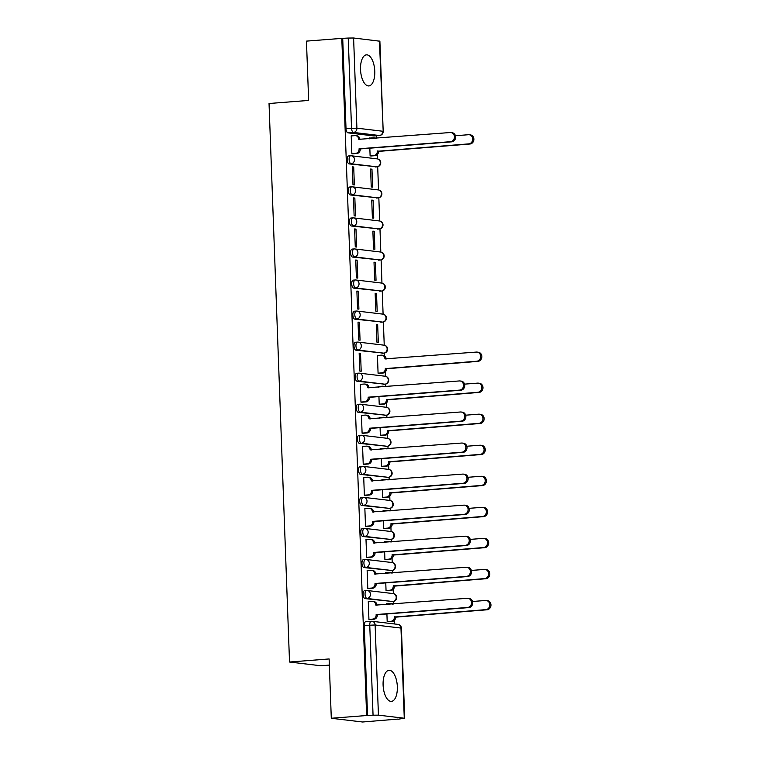 <?xml version="1.0" encoding="UTF-8"?>
<svg xmlns="http://www.w3.org/2000/svg" width="760" height="760" viewBox="0 0 760 760"><rect width="100%" height="100%" fill="white"/><g stroke="black" fill="none" stroke-linecap="round" stroke-linejoin="round"><path stroke-width="1.14" d="M364.781 590.653A3.999 1.814 85.6 0 0 364.619 590.653A3.999 1.814 85.6 0 0 363.099 594.415A3.999 1.814 85.6 0 0 365.075 598.614L367.023 598.462A3.999 1.814 -94.4 0 1 365.056 594.263A3.999 1.814 -94.4 0 1 366.577 590.501A3.999 1.814 -94.4 0 1 366.738 590.501A3.999 3.543 96.8 0 1 370.433 594.206A3.999 3.543 -83.2 0 1 367.023 598.462L392.863 601.54A3.999 3.543 -83.2 0 0 393.195 593.598A3.999 3.999 0 0 1 393.034 601.549A3.999 1.814 -94.4 0 1 392.863 601.54L365.075 598.614M363.641 559.597A3.999 1.814 85.6 0 0 363.479 559.597A3.999 1.814 85.6 0 0 361.959 563.369A3.999 1.814 85.6 0 0 363.935 567.568L365.892 567.416A3.999 1.814 -94.4 0 1 363.916 563.217A3.999 1.814 -94.4 0 1 365.437 559.445A3.999 1.814 -94.4 0 1 365.598 559.455A3.999 3.543 96.8 0 1 369.293 563.16A3.999 3.543 -83.2 0 1 365.892 567.416L391.733 570.494A3.999 3.543 -83.2 0 0 392.055 562.542A3.999 3.999 0 0 1 391.894 570.494A3.999 1.814 -94.4 0 1 391.733 570.494L363.935 567.568M362.501 528.552A3.999 1.814 85.6 0 0 362.339 528.552A3.999 1.814 85.6 0 0 360.829 532.313A3.999 1.814 85.6 0 0 362.795 536.512L364.752 536.361A3.999 1.814 -94.4 0 1 362.776 532.161A3.999 1.814 -94.4 0 1 364.297 528.399A3.999 1.814 -94.4 0 1 364.458 528.399A3.999 3.543 96.8 0 1 368.153 532.105A3.999 3.543 -83.2 0 1 364.752 536.361L390.592 539.438A3.999 3.543 -83.2 0 0 390.916 531.496A3.999 3.999 0 0 1 390.754 539.448A3.999 1.814 -94.4 0 1 390.592 539.438L362.795 536.512M361.37 497.496A3.999 1.814 85.6 0 0 361.199 497.496A3.999 1.814 85.6 0 0 359.689 501.267A3.999 1.814 85.6 0 0 361.655 505.466L363.613 505.314A3.999 1.814 -94.4 0 1 361.637 501.115A3.999 1.814 -94.4 0 1 363.156 497.344A3.999 1.814 -94.4 0 1 363.318 497.344A3.999 3.543 96.8 0 1 367.013 501.058A3.999 3.543 -83.2 0 1 363.613 505.314L389.452 508.392A3.999 3.543 -83.2 0 0 389.776 500.441A3.999 3.999 0 0 1 389.614 508.392A3.999 1.814 -94.4 0 1 389.452 508.392L361.655 505.466M360.231 466.45A3.999 1.814 85.6 0 0 360.069 466.45A3.999 1.814 85.6 0 0 358.549 470.212A3.999 1.814 85.6 0 0 360.515 474.411L362.472 474.259A3.999 1.814 -94.4 0 1 360.497 470.06A3.999 1.814 -94.4 0 1 362.016 466.298A3.999 1.814 -94.4 0 1 362.178 466.298A3.999 3.543 96.8 0 1 365.883 470.003A3.999 3.543 -83.2 0 1 362.472 474.259L388.312 477.337A3.999 3.543 -83.2 0 0 388.645 469.395A3.999 3.999 0 0 1 388.474 477.346A3.999 1.814 -94.4 0 1 388.312 477.337L360.515 474.411M359.091 435.394A3.999 1.814 85.6 0 0 358.929 435.394A3.999 1.814 85.6 0 0 357.409 439.166A3.999 1.814 85.6 0 0 359.385 443.355L361.332 443.213A3.999 1.814 -94.4 0 1 359.366 439.014A3.999 1.814 -94.4 0 1 360.876 435.242A3.999 1.814 -94.4 0 1 361.038 435.242A3.999 3.543 96.8 0 1 364.743 438.947A3.999 3.543 -83.2 0 1 361.332 443.213L387.173 446.291A3.999 3.543 -83.2 0 0 387.505 438.339A3.999 3.999 0 0 1 387.334 446.291A3.999 1.814 -94.4 0 1 387.173 446.291L359.385 443.355M357.95 404.349A3.999 1.814 85.6 0 0 357.789 404.349A3.999 1.814 85.6 0 0 356.269 408.11A3.999 1.814 85.6 0 0 358.245 412.309L360.192 412.158A3.999 1.814 -94.4 0 1 358.226 407.959A3.999 1.814 -94.4 0 1 359.736 404.197A3.999 1.814 -94.4 0 1 359.908 404.197A3.999 3.543 96.8 0 1 363.603 407.901A3.999 3.543 -83.2 0 1 360.192 412.158L386.033 415.235A3.999 3.543 -83.2 0 0 386.365 407.284A3.999 3.999 0 0 1 386.203 415.245A3.999 1.814 -94.4 0 1 386.033 415.235L358.245 412.309M356.81 373.293A3.999 1.814 85.6 0 0 356.649 373.293A3.999 1.814 85.6 0 0 355.129 377.055A3.999 1.814 85.6 0 0 357.105 381.254L359.052 381.102A3.999 1.814 -94.4 0 1 357.086 376.912A3.999 1.814 -94.4 0 1 358.606 373.141A3.999 1.814 -94.4 0 1 358.767 373.141A3.999 3.543 96.8 0 1 362.463 376.846A3.999 3.543 -83.2 0 1 359.052 381.102L384.902 384.19A3.999 3.543 -83.2 0 0 385.225 376.238A3.999 3.999 0 0 1 385.063 384.19A3.999 1.814 -94.4 0 1 384.902 384.19L357.105 381.254M355.67 342.247A3.999 1.814 85.6 0 0 355.509 342.238A3.999 1.814 85.6 0 0 353.989 346.009A3.999 1.814 85.6 0 0 355.965 350.208L357.922 350.056A3.999 1.814 -94.4 0 1 355.946 345.857A3.999 1.814 -94.4 0 1 357.466 342.095A3.999 1.814 -94.4 0 1 357.627 342.095A3.999 3.543 96.8 0 1 361.323 345.8A3.999 3.543 -83.2 0 1 357.922 350.056L383.762 353.134A3.999 3.543 -83.2 0 0 384.085 345.183A3.999 3.999 0 0 1 383.923 353.144A3.999 1.814 -94.4 0 1 383.762 353.134L355.965 350.208M354.53 311.191A3.999 1.814 85.6 0 0 354.369 311.191A3.999 1.814 85.6 0 0 352.858 314.953A3.999 1.814 85.6 0 0 354.825 319.152L356.782 319A3.999 1.814 -94.4 0 1 354.806 314.801A3.999 1.814 -94.4 0 1 356.326 311.04A3.999 1.814 -94.4 0 1 356.488 311.04A3.999 3.543 96.8 0 1 360.183 314.744A3.999 3.543 -83.2 0 1 356.782 319L382.622 322.088A3.999 3.543 -83.2 0 0 382.945 314.137A3.999 3.999 0 0 1 382.784 322.088A3.999 1.814 -94.4 0 1 382.622 322.088L354.825 319.152M353.4 280.145A3.999 1.814 85.6 0 0 353.229 280.136A3.999 1.814 85.6 0 0 351.719 283.908A3.999 1.814 85.6 0 0 353.685 288.106L355.642 287.954A3.999 1.814 -94.4 0 1 353.666 283.755A3.999 1.814 -94.4 0 1 355.186 279.984A3.999 1.814 -94.4 0 1 355.347 279.993A3.999 3.543 96.8 0 1 359.043 283.698A3.999 3.543 -83.2 0 1 355.642 287.954L381.482 291.033A3.999 3.543 -83.2 0 0 381.805 283.081A3.999 3.999 0 0 1 381.644 291.042A3.999 1.814 -94.4 0 1 381.482 291.033L353.685 288.106M352.26 249.09A3.999 1.814 85.6 0 0 352.099 249.09A3.999 1.814 85.6 0 0 350.578 252.852A3.999 1.814 85.6 0 0 352.545 257.051L354.502 256.899A3.999 1.814 -94.4 0 1 352.526 252.7A3.999 1.814 -94.4 0 1 354.046 248.938A3.999 1.814 -94.4 0 1 354.207 248.938A3.999 3.543 96.8 0 1 357.912 252.643A3.999 3.543 -83.2 0 1 354.502 256.899L380.342 259.986A3.999 3.543 -83.2 0 0 380.674 252.035A3.999 3.999 0 0 1 380.503 259.986A3.999 1.814 -94.4 0 1 380.342 259.986L352.545 257.051M351.12 218.044A3.999 1.814 85.6 0 0 350.959 218.034A3.999 1.814 85.6 0 0 349.438 221.806A3.999 1.814 85.6 0 0 351.415 226.005L353.362 225.853A3.999 1.814 -94.4 0 1 351.395 221.654A3.999 1.814 -94.4 0 1 352.906 217.882A3.999 1.814 -94.4 0 1 353.067 217.892A3.999 3.543 96.8 0 1 356.772 221.597A3.999 3.543 -83.2 0 1 353.362 225.853L379.202 228.931A3.999 3.543 -83.2 0 0 379.534 220.98A3.999 3.999 0 0 1 379.363 228.931A3.999 1.814 -94.4 0 1 379.202 228.931L351.415 226.005M349.98 186.989A3.999 1.814 85.6 0 0 349.819 186.989A3.999 1.814 85.6 0 0 348.298 190.75A3.999 1.814 85.6 0 0 350.274 194.95L352.222 194.798A3.999 1.814 -94.4 0 1 350.255 190.598A3.999 1.814 -94.4 0 1 351.766 186.836A3.999 1.814 -94.4 0 1 351.937 186.836A3.999 3.543 96.8 0 1 355.632 190.541A3.999 3.543 -83.2 0 1 352.222 194.798L378.062 197.885A3.999 3.543 -83.2 0 0 378.394 189.934A3.999 3.999 0 0 1 378.233 197.885A3.999 1.814 -94.4 0 1 378.062 197.885L350.274 194.95M348.84 155.942A3.999 1.814 85.6 0 0 348.678 155.933A3.999 1.814 85.6 0 0 347.159 159.704A3.999 1.814 85.6 0 0 349.135 163.903L351.091 163.751A3.999 1.814 -94.4 0 1 349.115 159.552A3.999 1.814 -94.4 0 1 350.635 155.781A3.999 1.814 -94.4 0 1 350.797 155.791A3.999 3.543 96.8 0 1 354.492 159.495A3.999 3.543 -83.2 0 1 351.091 163.751L376.931 166.829A3.999 3.543 -83.2 0 0 377.255 158.878A3.999 3.999 0 0 1 377.093 166.829A3.999 1.814 -94.4 0 1 376.931 166.829L349.135 163.903M374.775 71.24A15.589 7.068 85.6 0 0 366.443 54.853A15.589 7.068 85.6 0 0 360.525 69.54A15.589 7.068 85.6 0 0 368.856 85.927A15.589 7.068 85.6 0 0 374.775 71.24M397.337 686.688A15.589 7.068 85.6 0 0 389.015 670.301A15.589 7.068 85.6 0 0 383.097 684.988A15.589 7.068 85.6 0 0 391.428 701.375A15.589 7.068 85.6 0 0 397.337 686.688M331.293 718.267L329.118 658.948L289.522 662.026L269.04 103.502L308.636 100.434L306.46 41.116L341.8 38.38L366.633 715.521L331.293 718.267L362.615 722L397.945 719.083M394.459 623.96L394.326 620.436M393.727 604.01L393.632 601.454M393.347 593.617L393.186 589.38M392.587 572.954L392.492 570.399M392.207 562.561L392.055 558.334M391.447 541.908L391.352 539.353M391.067 531.515L390.916 527.278M390.308 510.853L390.212 508.297M389.927 500.46L389.776 496.233M389.167 479.807L389.082 477.251M388.787 469.414L388.635 465.177M388.037 448.751L387.942 446.196M387.657 438.358L387.495 434.131M386.897 417.705L386.802 415.15M386.517 407.312L386.356 403.075M385.757 386.65L385.662 384.094M385.377 376.257L385.215 372.029M384.626 355.955L384.522 353.048M384.237 345.211L383.382 321.993M383.097 314.155L382.251 290.947M381.957 283.109L381.111 259.892M380.817 252.054L379.971 228.845M379.687 221.008L378.831 197.79M378.546 189.952L377.691 166.744M377.406 158.906L377.255 154.669M376.647 138.244L376.551 135.736M329.346 665.095L320.834 665.76L289.522 662.026M397.955 719.255L404.272 718.228L378.433 715.15L373.055 715.207L369.749 625.043A3.999 1.814 -94.4 0 1 371.26 621.271A3.999 1.814 -94.4 0 1 371.421 621.281A3.999 3.543 -83.2 0 1 372.048 621.29A3.999 3.999 0 0 0 371.26 621.271L365.759 621.699A3.999 1.814 -94.4 0 1 365.921 621.708M366.633 715.521L373.055 715.207M374.158 135.907A3.999 1.814 -94.4 0 1 373.996 135.935A3.999 1.814 -94.4 0 1 373.834 135.926L347.994 132.848L353.505 132.42A3.999 1.814 -94.4 0 1 351.528 128.221L348.222 38.057L353.599 38L379.886 41.211L383.192 131.375L379.44 41.078M348.222 38.057L341.8 38.38M351.794 135.879L351.196 135.812L351.851 153.719L353.219 153.767M369.835 148.191L370.11 155.895L371.478 155.942M371.963 169.195L370.595 169.034L371.25 186.95L372.618 187.112L371.963 169.195L370.604 169.309M353.704 167.019L352.336 166.858L352.991 184.775L354.359 184.936L353.704 167.019L352.345 167.124M373.103 200.25L371.735 200.089L372.39 217.996L373.758 218.167L373.103 200.25L371.744 200.355M354.844 198.075L353.476 197.913L354.131 215.821L355.499 215.992L354.844 198.075L353.485 198.179M374.243 231.296L372.875 231.135L373.53 249.052L374.898 249.213L374.243 231.296L372.884 231.41M355.984 229.121L354.606 228.959L355.272 246.876L356.639 247.038L355.984 229.121L354.616 229.225M375.383 262.352L374.015 262.19L374.67 280.098L376.038 280.269L375.383 262.352L374.024 262.456M357.115 260.176L355.747 260.015L356.402 277.923L357.779 278.094L357.115 260.176L355.756 260.281M376.523 293.408L375.145 293.236L375.81 311.153L377.178 311.315L376.523 293.408L375.155 293.512M358.255 291.223L356.887 291.061L357.542 308.978L358.91 309.139L358.255 291.223L356.896 291.327M377.653 324.453L376.285 324.292L376.941 342.209L378.318 342.37L377.653 324.453L376.295 324.558M359.394 322.278L358.026 322.116L358.682 340.024L360.05 340.195L359.394 322.278L358.036 322.382M378.024 355.414L377.425 355.338L378.081 373.255L379.449 373.302M360.534 353.324L359.166 353.162L359.822 371.079L361.19 371.241L360.534 353.324L359.176 353.438M379.164 386.46L378.565 386.394L378.594 387.21M360.905 384.284L360.306 384.218L360.962 402.125L362.32 402.173M378.936 396.596L379.221 404.31L380.589 404.349M380.304 417.515L379.705 417.44L379.734 418.256M362.035 415.34L361.437 415.264L362.102 433.181L363.46 433.228M380.076 427.642L380.361 435.356L381.729 435.404M381.444 448.561L380.845 448.495L380.874 449.312M363.175 446.386L362.577 446.32L363.233 464.227L364.601 464.274M381.216 458.698L381.501 466.412L382.869 466.45M382.574 479.617L381.976 479.541L382.014 480.358M364.315 477.441L363.717 477.365L364.373 495.282L365.74 495.33M382.356 489.744L382.641 497.458L383.999 497.506M383.714 510.663L383.116 510.596L383.144 511.413M365.455 508.487L364.857 508.421L365.512 526.338L366.88 526.376M383.496 520.799L383.772 528.514L385.139 528.552M384.854 541.718L384.256 541.642L384.284 542.459M366.595 539.543L365.997 539.467L366.652 557.384L368.02 557.431M384.636 551.846L384.911 559.559L386.279 559.607M385.994 572.774L385.396 572.698L385.424 573.515M367.735 570.589L367.137 570.522L367.792 588.439L369.16 588.477M385.766 582.901L386.051 590.615L387.419 590.663M387.134 603.82L386.536 603.753L386.565 604.561M368.875 601.644L368.277 601.568L368.933 619.486L370.291 619.533M370.053 138.054L369.455 137.987L369.483 138.795M386.906 613.947L387.191 621.661L388.559 621.708M367.545 715.635L364.24 625.47A3.999 1.814 -94.4 0 1 365.759 621.699M342.712 38.484L346.019 128.649A3.999 1.814 85.6 0 0 347.994 132.848M351.851 153.643L355.67 153.349A3.999 3.543 -83.2 0 0 359.072 149.083L360.259 149.226A3.999 3.543 96.8 0 1 356.858 153.482L352.621 153.814M359.062 148.789L450.519 141.692A4.598 4.075 -83.2 0 0 454.433 137.199A4.598 4.075 -83.2 0 0 450.898 132.553A4.598 4.075 -83.2 0 0 450.186 132.534L358.72 139.336A3.999 3.543 -83.2 0 0 355.642 135.641L356.82 135.784A3.999 3.543 96.8 0 1 359.908 139.479L359.908 139.545M450.898 132.553L452.086 132.696A4.598 4.075 96.8 0 1 455.62 137.341A4.598 4.075 96.8 0 1 451.706 141.835L360.249 148.931M355.642 135.641A3.999 3.543 -83.2 0 0 355.015 135.632L351.196 135.926M370.11 155.819L373.93 155.524A3.999 3.543 -83.2 0 0 377.34 151.268L468.777 143.868A4.598 4.075 -83.2 0 0 472.701 139.375A4.598 4.075 -83.2 0 0 469.158 134.729A4.598 4.075 -83.2 0 0 468.445 134.719L455.43 135.726M375.316 138.349A3.999 3.543 -83.2 0 0 373.284 137.807L369.464 138.101M373.901 137.816L375.088 137.959A3.999 3.543 96.8 0 1 376.143 138.282M469.158 134.729L470.345 134.871A4.598 4.075 96.8 0 1 473.879 139.517A4.598 4.075 96.8 0 1 469.965 144.011L378.527 151.401A3.999 3.543 96.8 0 1 375.117 155.667L373.93 155.524M370.88 155.99L375.117 155.667M378.508 151.107L377.321 150.964M360.952 402.049L364.781 401.755A3.999 3.543 -83.2 0 0 368.182 397.499L369.369 397.641A3.999 3.543 96.8 0 1 365.969 401.897L361.731 402.22M368.173 397.195L459.629 390.099A4.598 4.075 -83.2 0 0 463.543 385.605A4.598 4.075 -83.2 0 0 459.999 380.959A4.598 4.075 -83.2 0 0 459.296 380.95L367.821 387.742A3.999 3.543 -83.2 0 0 364.743 384.047L365.93 384.19A3.999 3.543 96.8 0 1 369.008 387.885L369.018 387.952M459.999 380.959L461.187 381.102A4.598 4.075 96.8 0 1 464.73 385.748A4.598 4.075 96.8 0 1 460.816 390.241L369.36 397.337M364.743 384.047A3.999 3.543 -83.2 0 0 364.125 384.037L360.306 384.332M362.092 433.095L365.911 432.801A3.999 3.543 -83.2 0 0 369.322 428.545L370.509 428.688A3.999 3.543 96.8 0 1 367.099 432.943L362.872 433.276M369.312 428.25L460.769 421.154A4.598 4.075 -83.2 0 0 464.683 416.66A4.598 4.075 -83.2 0 0 461.139 412.015A4.598 4.075 -83.2 0 0 460.427 411.996L368.961 418.788A3.999 3.543 -83.2 0 0 365.883 415.102L367.07 415.245A3.999 3.543 96.8 0 1 370.148 418.931L370.148 418.998M461.139 412.015L462.327 412.158A4.598 4.075 96.8 0 1 465.87 416.803A4.598 4.075 96.8 0 1 461.956 421.296L370.5 428.393M365.883 415.102A3.999 3.543 -83.2 0 0 365.265 415.084L361.447 415.387M363.233 464.151L367.051 463.856A3.999 3.543 -83.2 0 0 370.462 459.601L371.649 459.743A3.999 3.543 96.8 0 1 368.239 463.999L364.012 464.322M370.452 459.296L461.909 452.2A4.598 4.075 -83.2 0 0 465.823 447.706A4.598 4.075 -83.2 0 0 462.279 443.061A4.598 4.075 -83.2 0 0 461.567 443.051L370.101 449.844A3.999 3.543 -83.2 0 0 367.023 446.148L368.21 446.291A3.999 3.543 96.8 0 1 371.288 449.986L371.288 450.053M462.279 443.061L463.467 443.203A4.598 4.075 96.8 0 1 467.01 447.849A4.598 4.075 96.8 0 1 463.096 452.342L371.64 459.439M367.023 446.148A3.999 3.543 -83.2 0 0 366.405 446.139L362.587 446.433M364.373 495.197L368.191 494.903A3.999 3.543 -83.2 0 0 371.602 490.647L372.79 490.789A3.999 3.543 96.8 0 1 369.379 495.045L365.151 495.377M371.583 490.352L463.039 483.255A4.598 4.075 -83.2 0 0 466.963 478.762A4.598 4.075 -83.2 0 0 463.419 474.116A4.598 4.075 -83.2 0 0 462.707 474.097L371.241 480.899A3.999 3.543 -83.2 0 0 368.163 477.204L369.351 477.346A3.999 3.543 96.8 0 1 372.428 481.033L372.428 481.099M463.419 474.116L464.607 474.259A4.598 4.075 96.8 0 1 468.151 478.904A4.598 4.075 96.8 0 1 464.227 483.398L372.77 490.494M368.163 477.204A3.999 3.543 -83.2 0 0 367.545 477.185L363.726 477.489M365.512 526.253L369.331 525.958A3.999 3.543 -83.2 0 0 372.733 521.702L373.92 521.844A3.999 3.543 96.8 0 1 370.519 526.1L366.282 526.423M372.723 521.398L464.18 514.302A4.598 4.075 -83.2 0 0 468.094 509.808A4.598 4.075 -83.2 0 0 464.559 505.162A4.598 4.075 -83.2 0 0 463.847 505.153L372.381 511.945A3.999 3.543 -83.2 0 0 369.303 508.25L370.49 508.392A3.999 3.543 96.8 0 1 373.568 512.088L373.568 512.154M464.559 505.162L465.747 505.305A4.598 4.075 96.8 0 1 469.281 509.95A4.598 4.075 96.8 0 1 465.367 514.444L373.91 521.54M369.303 508.25A3.999 3.543 -83.2 0 0 368.685 508.24L364.857 508.535M378.081 373.169L381.9 372.875A3.999 3.543 -83.2 0 0 385.31 368.619L476.748 361.228A4.598 4.075 -83.2 0 0 480.662 356.734A4.598 4.075 -83.2 0 0 477.128 352.089A4.598 4.075 -83.2 0 0 476.416 352.07L384.949 358.872A3.999 3.543 -83.2 0 0 381.872 355.176L383.059 355.319A3.999 3.543 96.8 0 1 386.137 359.005L386.137 359.072M381.872 355.176A3.999 3.543 -83.2 0 0 381.254 355.167L377.435 355.462M477.128 352.089L478.315 352.231A4.598 4.075 96.8 0 1 481.849 356.877A4.598 4.075 96.8 0 1 477.935 361.37L386.488 368.762A3.999 3.543 96.8 0 1 383.087 373.017L381.9 372.875M378.851 373.35L383.087 373.017M386.479 368.467L385.291 368.324M379.221 404.225L383.04 403.93A3.999 3.543 -83.2 0 0 386.441 399.674L477.888 392.274A4.598 4.075 -83.2 0 0 481.802 387.78A4.598 4.075 -83.2 0 0 478.268 383.135A4.598 4.075 -83.2 0 0 477.555 383.125L464.541 384.132M384.417 386.755A3.999 3.543 -83.2 0 0 382.384 386.213L378.565 386.507M383.012 386.222L384.199 386.365A3.999 3.543 96.8 0 1 385.253 386.688M478.268 383.135L479.455 383.277A4.598 4.075 96.8 0 1 482.99 387.923A4.598 4.075 96.8 0 1 479.075 392.416L387.628 399.817A3.999 3.543 96.8 0 1 384.227 404.073L383.04 403.93M379.99 404.396L384.227 404.073M387.619 399.513L386.431 399.37M380.361 435.28L384.18 434.976A3.999 3.543 -83.2 0 0 387.581 430.72L479.028 423.329A4.598 4.075 -83.2 0 0 482.942 418.836A4.598 4.075 -83.2 0 0 479.408 414.19A4.598 4.075 -83.2 0 0 478.695 414.171L465.671 415.188M385.558 417.8A3.999 3.543 -83.2 0 0 383.524 417.269L379.705 417.563M384.142 417.278L385.329 417.42A3.999 3.543 96.8 0 1 386.394 417.743M479.408 414.19L480.595 414.333A4.598 4.075 96.8 0 1 484.13 418.978A4.598 4.075 96.8 0 1 480.215 423.472L388.769 430.863A3.999 3.543 96.8 0 1 385.367 435.119L384.18 434.976M381.13 435.452L385.367 435.119M388.759 430.568L387.572 430.426M381.491 466.327L385.32 466.032A3.999 3.543 -83.2 0 0 388.721 461.776L480.168 454.385A4.598 4.075 -83.2 0 0 484.082 449.882A4.598 4.075 -83.2 0 0 480.538 445.236A4.598 4.075 -83.2 0 0 479.835 445.227L466.811 446.234M386.697 448.856A3.999 3.543 -83.2 0 0 384.665 448.315L380.845 448.609M385.282 448.324L386.469 448.466A3.999 3.543 96.8 0 1 387.534 448.789M480.538 445.236L481.726 445.379A4.598 4.075 96.8 0 1 485.269 450.024A4.598 4.075 96.8 0 1 481.355 454.518L389.909 461.918A3.999 3.543 96.8 0 1 386.507 466.174L385.32 466.032M382.27 466.498L386.507 466.174M389.899 461.615L388.712 461.472M382.631 497.382L386.45 497.078A3.999 3.543 -83.2 0 0 389.861 492.822L481.308 485.431A4.598 4.075 -83.2 0 0 485.222 480.938A4.598 4.075 -83.2 0 0 481.678 476.292A4.598 4.075 -83.2 0 0 480.966 476.273L467.951 477.289M387.837 479.911A3.999 3.543 -83.2 0 0 385.805 479.37L381.985 479.664M386.422 479.38L387.609 479.522A3.999 3.543 96.8 0 1 388.673 479.845M481.678 476.292L482.866 476.434A4.598 4.075 96.8 0 1 486.409 481.08A4.598 4.075 96.8 0 1 482.495 485.573L391.048 492.964A3.999 3.543 96.8 0 1 387.638 497.22L386.45 497.078M383.41 497.553L387.638 497.22M391.039 492.67L389.851 492.528M383.772 528.428L387.59 528.133A3.999 3.543 -83.2 0 0 391.001 523.878L482.448 516.486A4.598 4.075 -83.2 0 0 486.362 511.983A4.598 4.075 -83.2 0 0 482.818 507.338A4.598 4.075 -83.2 0 0 482.106 507.328L469.091 508.336M388.977 510.957A3.999 3.543 -83.2 0 0 386.945 510.416L383.125 510.711M387.562 510.425L388.749 510.568A3.999 3.543 96.8 0 1 389.813 510.891M482.818 507.338L484.006 507.481A4.598 4.075 96.8 0 1 487.55 512.126A4.598 4.075 96.8 0 1 483.635 516.619L392.188 524.02A3.999 3.543 96.8 0 1 388.778 528.276L387.59 528.133M384.55 528.599L388.778 528.276M392.179 523.716L390.991 523.573M366.652 557.298L370.471 557.004A3.999 3.543 -83.2 0 0 373.873 552.748L375.06 552.89A3.999 3.543 96.8 0 1 371.659 557.146L367.422 557.479M373.863 552.453L465.32 545.357A4.598 4.075 -83.2 0 0 469.233 540.864A4.598 4.075 -83.2 0 0 465.699 536.218A4.598 4.075 -83.2 0 0 464.987 536.199L373.521 543.001A3.999 3.543 -83.2 0 0 370.443 539.306L371.63 539.448A3.999 3.543 96.8 0 1 374.709 543.134L374.709 543.2M465.699 536.218L466.887 536.361A4.598 4.075 96.8 0 1 470.421 541.006A4.598 4.075 96.8 0 1 466.507 545.5L375.05 552.596M370.443 539.306A3.999 3.543 -83.2 0 0 369.816 539.296L365.997 539.591M384.911 559.483L388.731 559.179A3.999 3.543 -83.2 0 0 392.141 554.923L483.578 547.533A4.598 4.075 -83.2 0 0 487.502 543.039A4.598 4.075 -83.2 0 0 483.958 538.394A4.598 4.075 -83.2 0 0 483.246 538.375L470.231 539.391M390.117 542.013A3.999 3.543 -83.2 0 0 388.084 541.471L384.265 541.766M388.702 541.481L389.889 541.623A3.999 3.543 96.8 0 1 390.953 541.947M483.958 538.394L485.146 538.536A4.598 4.075 96.8 0 1 488.689 543.181A4.598 4.075 96.8 0 1 484.766 547.675L393.328 555.066A3.999 3.543 96.8 0 1 389.918 559.322L388.731 559.179M385.69 559.654L389.918 559.322M393.309 554.771L392.122 554.629M367.792 588.354L371.611 588.059A3.999 3.543 -83.2 0 0 375.012 583.803L376.2 583.946A3.999 3.543 96.8 0 1 372.799 588.202L368.562 588.525M375.003 583.5L466.459 576.403A4.598 4.075 -83.2 0 0 470.373 571.909A4.598 4.075 -83.2 0 0 466.839 567.264A4.598 4.075 -83.2 0 0 466.127 567.255L374.661 574.047A3.999 3.543 -83.2 0 0 371.573 570.351L372.761 570.494A3.999 3.543 96.8 0 1 375.839 574.189L375.849 574.256M466.839 567.264L468.017 567.406A4.598 4.075 96.8 0 1 471.561 572.052A4.598 4.075 96.8 0 1 467.647 576.545L376.19 583.642M371.573 570.351A3.999 3.543 -83.2 0 0 370.956 570.342L367.137 570.636M386.051 590.529L389.87 590.235A3.999 3.543 -83.2 0 0 393.272 585.979L484.719 578.588A4.598 4.075 -83.2 0 0 488.632 574.085A4.598 4.075 -83.2 0 0 485.099 569.439A4.598 4.075 -83.2 0 0 484.386 569.43L471.371 570.437M391.257 573.059A3.999 3.543 -83.2 0 0 389.224 572.517L385.396 572.812M389.842 572.536L391.029 572.669A3.999 3.543 96.8 0 1 392.084 572.992M485.099 569.439L486.286 569.582A4.598 4.075 96.8 0 1 489.82 574.227A4.598 4.075 96.8 0 1 485.906 578.721L394.459 586.121A3.999 3.543 96.8 0 1 391.058 590.378L389.87 590.235M386.821 590.7L391.058 590.378M394.449 585.817L393.262 585.675M368.923 619.4L372.751 619.106A3.999 3.543 -83.2 0 0 376.152 614.85L377.34 614.992A3.999 3.543 96.8 0 1 373.93 619.248L369.702 619.581M376.143 614.555L467.599 607.458A4.598 4.075 -83.2 0 0 471.513 602.965A4.598 4.075 -83.2 0 0 467.97 598.319A4.598 4.075 -83.2 0 0 467.257 598.3L375.791 605.102A3.999 3.543 -83.2 0 0 372.713 601.407L373.901 601.549A3.999 3.543 96.8 0 1 376.979 605.245L376.988 605.302M467.97 598.319L469.158 598.462A4.598 4.075 96.8 0 1 472.701 603.107A4.598 4.075 96.8 0 1 468.787 607.601L377.33 614.697M372.713 601.407A3.999 3.543 -83.2 0 0 372.096 601.397L368.277 601.692M387.191 621.585L391.01 621.281A3.999 3.543 -83.2 0 0 394.411 617.025L485.858 609.634A4.598 4.075 -83.2 0 0 489.772 605.14A4.598 4.075 -83.2 0 0 486.238 600.495A4.598 4.075 -83.2 0 0 485.526 600.476L472.511 601.492M392.388 604.114A3.999 3.543 -83.2 0 0 390.355 603.573L386.536 603.867M390.982 603.582L392.169 603.725A3.999 3.543 96.8 0 1 393.224 604.048M486.238 600.495L487.426 600.637A4.598 4.075 96.8 0 1 490.96 605.283A4.598 4.075 96.8 0 1 487.046 609.776L395.599 617.167A3.999 3.543 96.8 0 1 392.198 621.423L391.01 621.281M387.961 621.756L392.198 621.423M395.589 616.873L394.402 616.731M404.272 718.228L400.966 628.064L375.126 624.986L378.433 715.15M373.834 135.926L379.344 135.508L353.505 132.42A3.999 3.543 96.8 0 0 356.905 128.165L382.745 131.243A3.999 3.543 96.8 0 1 379.344 135.508A3.999 1.814 -94.4 0 0 379.506 135.508A3.999 3.999 0 0 0 383.192 131.375M353.599 38L356.905 128.165L346.019 128.649M377.359 166.763A3.999 1.814 -94.4 0 1 377.093 166.829L375.136 166.982M378.499 197.818A3.999 1.814 -94.4 0 1 378.233 197.885L376.276 198.037M379.639 228.864A3.999 1.814 -94.4 0 1 379.363 228.931L377.416 229.083M380.779 259.92A3.999 1.814 -94.4 0 1 380.503 259.986L378.556 260.138M381.909 290.966A3.999 1.814 -94.4 0 1 381.644 291.042L379.696 291.184M383.049 322.022A3.999 1.814 -94.4 0 1 382.784 322.088L380.827 322.24M384.19 353.077A3.999 1.814 -94.4 0 1 383.923 353.144L381.966 353.286M385.329 384.123A3.999 1.814 -94.4 0 1 385.063 384.19L383.106 384.341M386.469 415.178A3.999 1.814 -94.4 0 1 386.203 415.245L384.247 415.397M387.609 446.224A3.999 1.814 -94.4 0 1 387.334 446.291L385.387 446.443M388.749 477.28A3.999 1.814 -94.4 0 1 388.474 477.346L386.526 477.498M389.88 508.326A3.999 1.814 -94.4 0 1 389.614 508.392L387.657 508.544M391.02 539.381A3.999 1.814 -94.4 0 1 390.754 539.448L388.797 539.6M392.16 570.428A3.999 1.814 -94.4 0 1 391.894 570.494L389.937 570.646M393.3 601.483A3.999 1.814 -94.4 0 1 393.034 601.549L391.077 601.702M379.772 135.441A3.999 1.814 -94.4 0 1 379.506 135.508L373.996 135.935M364.24 625.47L375.126 624.986A3.999 3.543 -83.2 0 0 372.048 621.29L397.888 624.369A3.999 3.543 -83.2 0 1 400.966 628.064L401.403 628.188A3.999 3.999 0 0 0 397.888 624.369M359.072 149.083L360.259 149.226M355.67 153.349L356.858 153.482M358.72 139.336L359.908 139.479M450.519 141.692L451.706 141.835M378.527 151.401L377.34 151.268M469.965 144.011L468.777 143.868M368.182 397.499L369.369 397.641M364.781 401.755L365.969 401.897M367.821 387.742L369.008 387.885M459.629 390.099L460.816 390.241M369.322 428.545L370.509 428.688M365.911 432.801L367.099 432.943M368.961 418.788L370.148 418.931M460.769 421.154L461.956 421.296M370.462 459.601L371.649 459.743M367.051 463.856L368.239 463.999M370.101 449.844L371.288 449.986M461.909 452.2L463.096 452.342M371.602 490.647L372.79 490.789M368.191 494.903L369.379 495.045M371.241 480.899L372.428 481.033M463.039 483.255L464.227 483.398M372.733 521.702L373.92 521.844M369.331 525.958L370.519 526.1M372.381 511.945L373.568 512.088M464.18 514.302L465.367 514.444M386.137 359.005L384.949 358.872M386.488 368.762L385.31 368.619M477.935 361.37L476.748 361.228M387.628 399.817L386.441 399.674M479.075 392.416L477.888 392.274M388.769 430.863L387.581 430.72M480.215 423.472L479.028 423.329M389.909 461.918L388.721 461.776M481.355 454.518L480.168 454.385M391.048 492.964L389.861 492.822M482.495 485.573L481.308 485.431M392.188 524.02L391.001 523.878M483.635 516.619L482.448 516.486M373.873 552.748L375.06 552.89M370.471 557.004L371.659 557.146M373.521 543.001L374.709 543.134M465.32 545.357L466.507 545.5M393.328 555.066L392.141 554.923M484.766 547.675L483.578 547.533M375.012 583.803L376.2 583.946M371.611 588.059L372.799 588.202M374.661 574.047L375.839 574.189M466.459 576.403L467.647 576.545M394.459 586.121L393.272 585.979M485.906 578.721L484.719 578.588M376.152 614.85L377.34 614.992M372.751 619.106L373.93 619.248M375.791 605.102L376.979 605.245M467.599 607.458L468.787 607.601M395.599 617.167L394.411 617.025M487.046 609.776L485.858 609.634M364.619 590.653L366.577 590.501A3.999 3.999 0 0 1 367.356 590.51L393.195 593.598M363.479 559.597L365.437 559.445A3.999 3.999 0 0 1 366.215 559.464L392.055 562.542M362.339 528.552L364.297 528.399A3.999 3.999 0 0 1 365.075 528.409L390.916 531.496M361.199 497.496L363.156 497.344A3.999 3.999 0 0 1 363.935 497.363L389.776 500.441M360.069 466.45L362.016 466.298A3.999 3.999 0 0 1 362.795 466.308L388.645 469.395M358.929 435.394L360.876 435.242A3.999 3.999 0 0 1 361.665 435.262L387.505 438.339M357.789 404.349L359.736 404.197A3.999 3.999 0 0 1 360.525 404.206L386.365 407.284M356.649 373.293L358.606 373.141A3.999 3.999 0 0 1 359.385 373.16L385.225 376.238M355.509 342.238L357.466 342.095A3.999 3.999 0 0 1 358.245 342.104L384.085 345.183M354.369 311.191L356.326 311.04A3.999 3.999 0 0 1 357.105 311.058L382.945 314.137M353.229 280.136L355.186 279.984A3.999 3.999 0 0 1 355.965 280.003L381.805 283.081M352.099 249.09L354.046 248.938A3.999 3.999 0 0 1 354.825 248.957L380.674 252.035M350.959 218.034L352.906 217.882A3.999 3.999 0 0 1 353.695 217.901L379.534 220.98M349.819 186.989L351.766 186.836A3.999 3.999 0 0 1 352.555 186.855L378.394 189.934M348.678 155.933L350.635 155.781A3.999 3.999 0 0 1 351.415 155.8L377.255 158.878M404.709 718.361L401.403 628.188"/></g></svg>
